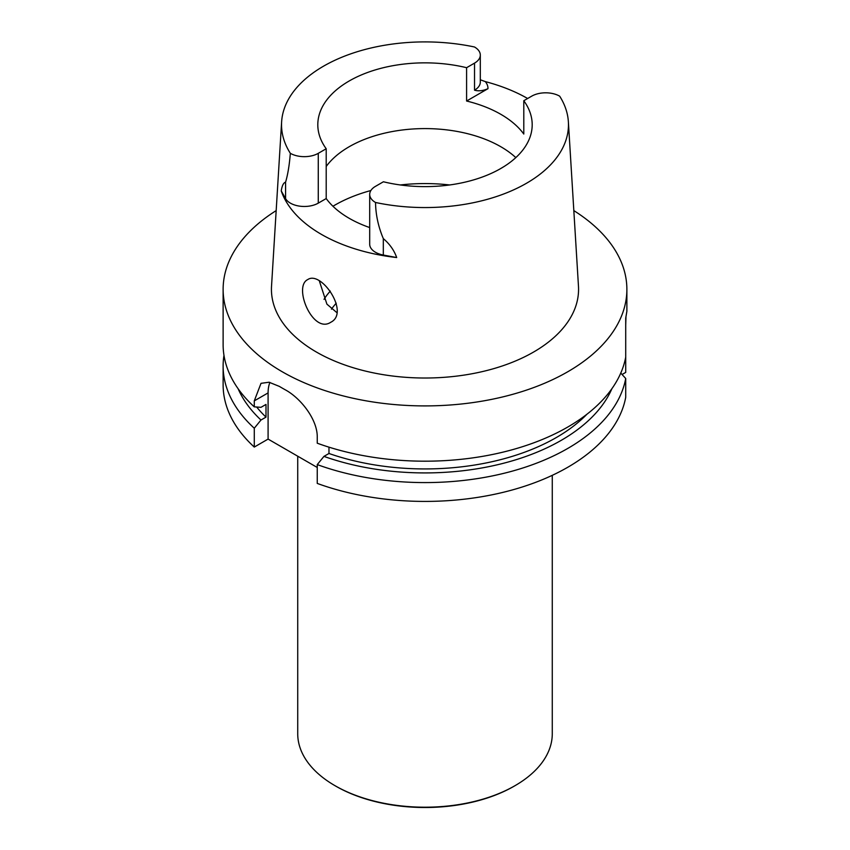 <?xml version="1.0" encoding="UTF-8"?>
<svg xmlns="http://www.w3.org/2000/svg" width="850" height="850" viewBox="0 0 850 850"><rect width="100%" height="100%" fill="white"/><g stroke="black" fill="none" stroke-linecap="round" stroke-linejoin="round"><path stroke-width="1.27" d="M573.824 210.609A201.875 116.556 180 0 1 626.875 289.351L626.875 311.323L625.717 318.144L625.717 372.396L622.072 374.499M586.904 414.269A185.757 107.249 0 0 1 328.971 453.486L328.971 447.164M328.971 453.486L323.946 456.386A192.663 111.233 0 0 0 611.894 388.716M323.946 456.386L317.252 464.599A201.875 116.556 0 0 0 625.717 378.494L620.776 373.086M625.717 378.494L625.717 397.322A201.875 116.556 0 0 1 317.252 483.427L317.252 464.599M269.896 382.404A40.407 23.332 -120 0 0 268.09 392.913L268.09 439.089L254.278 447.068A201.875 116.556 0 0 1 223.125 384.859L223.125 366.031A201.875 116.556 0 0 0 254.278 428.241L260.971 420.027L265.997 417.127A185.757 107.249 180 0 1 256.658 407.022M317.252 467.479L268.09 439.089M265.997 417.127L265.997 404.43L260.971 407.331L254.278 406.853A201.875 116.556 180 0 1 223.125 344.643L223.125 289.351A201.875 116.556 180 0 1 276.176 210.609M238.106 388.716A192.663 111.233 0 0 0 260.971 420.027M223.975 355.332A201.875 116.556 0 0 0 223.125 366.031M254.278 428.241L254.278 447.068M625.717 325.21L625.951 317.146M625.717 357.106A201.875 116.556 180 0 1 317.252 443.201L317.252 437.24C317.581 419.581 300.762 398.14 285.196 389.767A201.875 116.556 180 0 1 279.363 386.399L269.057 382.234L261.014 383.329L254.278 400.881L254.278 406.853M626.875 289.351A201.875 116.556 180 0 1 425 405.907A201.875 116.556 180 0 1 223.125 289.351M326.209 198.56L318.272 203.139L318.272 153.329A19.72 11.379 0 0 1 290.328 153.298A143.469 82.832 180 0 1 281.626 121.805L271.533 286.216A153.563 88.666 0 0 0 425 378.016A153.563 88.666 0 0 0 578.468 286.216L568.374 121.805A143.469 82.832 180 0 1 375.53 202.481A19.72 11.379 180 0 1 369.697 194.406A19.72 11.379 180 0 1 375.477 186.352L383.403 181.773A107.196 61.891 0 0 0 532.196 124.738A107.196 61.891 0 0 0 523.791 100.725L523.791 134.045A107.196 61.891 0 0 0 466.597 101.022L466.597 67.703A107.196 61.891 180 0 0 317.804 124.738A107.196 61.891 180 0 0 326.209 148.75L326.209 198.56A107.196 61.891 0 0 0 369.697 227.566M307.743 279.576C292.921 286.524 312.779 334.348 330.767 322.267C350.168 312.832 321.236 270.183 307.764 279.565M336.866 312.619L326.91 304.151L319.366 281.01M504.263 166.398L500.151 168.863M326.209 166.462A107.196 61.891 180 0 1 500.799 146.721A107.196 61.891 180 0 1 515.822 157.611M318.272 153.329L326.209 148.75M281.626 121.805A143.469 82.832 180 0 1 474.47 46.984A19.72 11.379 180 0 1 480.303 55.069A19.72 11.379 180 0 1 474.523 63.123L466.597 67.703M523.791 100.725L531.728 96.146A19.72 11.379 0 0 1 559.672 96.177A143.469 82.832 180 0 1 568.374 121.805M480.303 79.772L485.329 81.611A145.509 84.012 180 0 1 527.638 98.504M480.303 55.069L480.303 82.121A19.72 11.379 180 0 1 474.523 90.174C478.539 91.354 483.023 90.854 487.974 88.676L466.597 101.022M318.272 203.139A19.72 11.379 180 0 1 285.579 198.613L285.579 182.187C283.507 182.718 282.062 185.619 281.244 190.899L285.579 198.613M369.697 194.406L369.697 244.216A19.72 11.379 0 0 0 383.318 255.042L396.684 257.55A146.519 84.596 180 0 1 281.244 190.899M375.53 202.481C375.721 214.699 378.314 226.748 383.318 238.616C389.704 244.024 394.156 250.336 396.684 257.55M290.328 153.298C289.425 164.879 287.842 174.505 285.579 182.187M330.204 291.242L330.31 291.114A107.196 61.891 0 0 0 324.02 299.359M297.723 456.206L297.723 733.731A127.277 73.483 0 0 0 335.006 785.687L335.856 786.186A126.066 72.781 0 0 0 514.144 786.186L514.994 785.687A127.277 73.483 0 0 0 552.277 733.731L552.277 475.331M335.856 786.186L335.006 785.687A127.277 73.483 0 0 0 514.994 785.687M254.278 400.881L268.09 392.913M336.239 303.216A100.502 58.023 0 0 0 331.468 309.188M487.974 88.676A27.391 15.821 0 0 0 485.329 81.611M474.523 90.174L474.523 63.123M383.318 255.042L383.318 238.616M332.945 206.252A127.468 73.589 180 0 1 370.876 190.528M400.329 184.96A127.468 73.589 180 0 1 449.671 184.96"/></g></svg>
